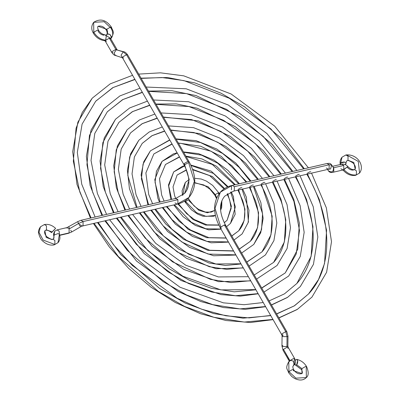 <?xml version="1.0" encoding="UTF-8"?>
<svg xmlns="http://www.w3.org/2000/svg" width="400" height="400" viewBox="0 0 400 400"><rect width="100%" height="100%" fill="white"/><g stroke="black" fill="none" stroke-linecap="round" stroke-linejoin="round"><path stroke-width="0.6" d="M194.62 178.275L201.24 179.035L206.48 181.115L212.69 185.41L218.97 193.05L218.1 192.95L215.27 194.595L216.74 197.715L215.27 194.595L214.955 195.36L215.27 194.595L208.02 186.66L194.74 182.605L208.02 186.66L215.27 194.595L218.1 192.95L218.97 193.05L218.81 194.09M221.56 201.6L220.595 210.27M214.675 210.455L211.205 212.11L205.37 212.065L198.255 209.145L194.045 205.92L189.235 199.915L188.365 199.815L185.535 201.46L196.54 212.695L206.075 216.39L215.395 215.39L206.075 216.39L196.54 212.695L185.535 201.46L185.22 202.225L185.535 201.46L185.14 200.75L185.535 201.46L188.365 199.815L189.235 199.915L188.92 200.68L198.92 210.33L207.405 212.765L214.675 210.47M186.055 202.33L185.22 202.225L184.605 201.095M182.91 195.04L185.31 182.44L182.91 195.04M218.135 192.945L218.655 193.815L218.135 192.945M230.64 192.065L235.38 206.84L230.515 223.365L226.48 226.75M220.955 229.015L205.855 228.775L191.42 222.33L174.455 204.79L191.42 222.33L205.855 228.775L220.955 229.015M173.8 204.94L174.57 204.985M177.835 204L192.855 219.44L205.595 225.06L218.865 225.175M224.255 222.715L227.08 220.26L231.405 206.335L227.665 193.63L231.405 206.335L227.08 220.26L224.24 222.685M171.1 199.49L170.61 198.24L168.445 185.055L173.675 171.91L168.695 185.895L171.675 199.36L168.695 185.895L173.675 171.91L184.65 165.93M191.005 165.445L213.45 173.4L227.455 187M224.59 188.565L212.385 176.535L192.595 169.345L212.385 176.535L224.59 188.565M186.455 169.825L177.11 175.015L186.455 169.825M242.005 189.2L248.97 210.195L248.14 222.57L242.145 233.9L234.085 239.975M228.385 241.935L207.005 241.42L186.69 232.205L171.95 219.555L162.97 207.44L171.95 219.555L186.69 232.205L207.005 241.42L228.385 241.935M162.32 207.59L163.085 207.635M166.36 206.66L188.085 229.29L206.665 237.69L226.195 238.125M231.815 236.025L238.715 230.79L244.185 220.455L244.955 209.16L238.615 189.985L244.955 209.16L244.185 220.455L238.715 230.79L231.77 235.95M159.505 202.17L157.84 198.15L154.79 179.63L162.04 161.375L156.435 171.335L155.04 182.345L160.105 202.03L155.04 182.345L156.435 171.335L162.04 161.375L177.25 153.005M183.645 152.26L201.585 155.17L217.865 163.315L238.705 183.89M235.295 184.675L216.49 166.24L201.94 158.915L185.875 156.135L201.94 158.915L216.49 166.24L235.295 184.675M179.44 156.815L165.475 164.485L179.44 156.815M238.225 189.3L241.055 187.65L241.93 187.755L241.055 187.65L238.225 189.3M253.485 186.55L262.57 213.7L261.53 229.74L253.78 244.43L241.61 253.065M235.815 254.855L208.16 254.07L181.965 242.075L163.01 225.715L151.49 210.09L163.01 225.715L181.965 242.075L208.16 254.07L235.815 254.855M150.84 210.24L151.605 210.285M154.88 209.31L165.645 223.895L183.36 239.16L207.82 250.34L233.625 251.045M239.345 249.12L250.35 241.325L257.58 227.625L258.555 212.665L250.095 187.335L258.555 212.665L257.58 227.625L250.35 241.325L239.285 249.02M147.96 204.835L141.095 175L143.75 161.745L150.405 150.84L143.04 164.145L141.41 178.81L148.575 204.69L141.41 178.81L143.04 164.145L150.405 150.84L169.82 140.085M176.135 139.19L200.4 142.485L222.545 153.415L239.22 167.455L250.235 181.23M246.835 182.01L221.16 156.335L200.75 146.225L178.345 143.04L200.75 146.225L221.16 156.335L246.835 182.01M172.01 143.895L153.84 153.95L172.01 143.895M249.705 186.65L252.535 185L253.405 185.105L252.535 185L249.705 186.65M265.62 183.75L273.95 203.585L276.81 223.02L273.92 240.61L265.415 254.965L249.105 266.09M243.245 267.775L226.77 269.37L209.31 266.715L177.24 251.945L154.07 231.875L140.01 212.74L154.07 231.875L177.24 251.945L209.31 266.715L226.77 269.37L243.245 267.775M143.4 211.96L156.705 230.06L178.635 249.035L208.97 262.985L225.48 265.48L241.055 263.965M246.83 262.14L261.985 251.86L270.975 234.795L272.16 216.175L261.575 184.685L272.16 216.175L270.975 234.795L261.985 251.86L246.765 262.03M137.065 207.35L127.79 175.285L129.64 156.965L138.775 140.31L129.64 156.965L127.79 175.285L137.065 207.35M258.35 179.355L245.52 163.09L225.855 146.44L199.575 133.555L170.855 130.015L199.575 133.555L225.855 146.44L245.52 163.09L258.35 179.355M164.585 130.975L151.965 135.675L142.205 143.415L151.965 135.675L164.585 130.975M261.185 184L264.015 182.35L264.885 182.455L264.015 182.35L261.185 184M277.1 181.1L287.045 204.63L290.485 227.68L287.095 248.52L277.05 265.5L256.575 279.085M250.675 280.695L231.145 282.545L210.465 279.365L172.51 261.82L145.125 238.035L128.53 215.39L145.125 238.035L172.51 261.82L210.465 279.365L231.145 282.545L250.675 280.695M272.35 182.11L281.03 200.98C283.995 209.565 285.595 217.87 285.825 225.895C286.13 240.775 282.06 252.945 273.615 262.39L284.365 241.97L285.76 219.68L280.97 199.19L273.055 182.035L280.97 199.19L285.76 219.68L284.365 241.97L273.615 262.39L254.23 275.005M128.645 215.585L127.885 215.54L152.03 246.235L183.88 269.47L218.545 281.665L250.78 280.875M125.56 210.005L118.2 192.37L114.175 171.77L116.245 149.785L127.14 129.775L116.245 149.785L114.175 171.77L118.2 192.37L125.56 210.005M269.855 176.7L254.455 156.91L230.56 136.555L198.41 120.895L163.385 117.025L198.41 120.895L230.56 136.555L254.455 156.91L269.855 176.7M157.155 118.06L142.165 123.67L130.57 132.885L142.165 123.67L157.155 118.06M272.665 181.35L275.495 179.705L276.365 179.805L275.495 179.705L272.665 181.35M288.585 178.45L300.14 205.68L304.16 232.345L300.27 256.43L288.685 276.03L264.035 292.06M258.105 293.615L235.52 295.72L211.615 292.01L188.51 283.49L167.785 271.69L136.185 244.2L117.05 218.04L136.185 244.2L167.785 271.69L188.51 283.49L211.615 292.01L235.52 295.72L258.105 293.615M120.44 217.26L138.825 242.38L169.18 268.775L189.085 280.105L211.275 288.275L234.23 291.83L255.91 289.8M261.76 288.1L285.25 272.925L297.76 249.14L299.36 223.185L293.765 199.335L284.535 179.385L293.765 199.335L299.36 223.185L297.76 249.14L285.25 272.925L261.68 287.965M117.165 218.235L116.405 218.19M114.065 212.655L105.39 192.215L100.565 168.255L102.85 142.605L115.505 119.245L102.85 142.605L100.565 168.255L105.39 192.215L114.065 212.655M281.35 174.045L263.39 150.735L235.27 126.675L197.245 108.235L176.305 103.9L155.93 104.055L176.305 103.9L197.245 108.235L235.27 126.675L263.39 150.735L281.35 174.045M149.725 105.14L132.37 111.665L118.935 122.35L132.37 111.665L149.725 105.14M284.145 178.7L286.975 177.055L287.845 177.155L286.975 177.055L284.145 178.7M300.065 175.8L313.23 206.725L317.83 237.005L313.445 264.34L300.32 286.565L287.52 297.35L271.41 304.88L287.52 297.35L300.32 286.565L287.345 297.51L271.49 305.02M265.53 306.535L239.895 308.89L212.77 304.655L186.56 294.965L163.055 281.56L127.245 250.36L105.57 220.69L127.245 250.36L163.055 281.56L186.56 294.965L212.77 304.655L239.895 308.89L265.53 306.535M295.31 176.815C306.585 196.62 312.535 215.965 313.165 234.85C313.57 254.635 308.145 270.84 296.885 283.455L311.15 256.31L312.965 226.695L306.56 199.485L296.015 176.735L306.56 199.485L312.965 226.695L311.15 256.31L296.885 283.455L284.465 293.855L269.13 300.915M102.575 215.31L92.585 192.065L86.955 164.74L89.455 135.43L103.87 108.71L89.455 135.43L86.955 164.74L92.585 192.065L102.575 215.31M292.845 171.395L272.33 144.565L239.985 116.795L196.085 95.585L171.925 90.705L148.48 91.1L171.925 90.705L196.085 95.585L239.985 116.795L272.33 144.565L292.845 171.395M142.295 92.22L122.57 99.66L107.305 111.82L122.57 99.66L142.295 92.22M295.625 176.05L298.455 174.405L299.325 174.505L298.455 174.405L295.625 176.05M311.545 173.15L326.325 207.775L331.505 241.665L326.615 272.25L311.955 297.1L297.325 309.36L278.85 317.825L297.325 309.36L311.955 297.1L297.12 309.54L278.935 317.97M272.96 319.45L244.27 322.065L213.92 317.3L184.605 306.44L158.33 291.43L118.305 256.52L94.09 223.34L118.305 256.52L158.33 291.43L184.605 306.44L213.92 317.3L244.27 322.065L272.96 319.45M93.445 223.49L94.205 223.53M97.48 222.56L120.945 254.7L159.725 288.52L185.18 303.055L213.58 313.57L242.98 318.18L270.77 315.64M276.655 314.005L294.43 305.815L308.52 293.99L318.51 279.55L324.545 263.48L326.565 230.2L319.355 199.635L307.495 174.085L319.355 199.635L326.565 230.2L324.545 263.48L318.51 279.55L308.52 293.99L294.24 305.88L276.57 313.86M91.085 217.96L79.785 191.91L73.345 161.23L76.065 128.255L82.27 112.425L92.235 98.175L82.27 112.425L76.065 128.255L73.345 161.23L79.785 191.91L91.085 217.96M304.33 168.74L281.27 138.395L244.705 106.92L221.145 93.25L194.93 82.93L167.54 77.515L141.035 78.15L167.54 77.515L194.93 82.93L221.145 93.25L244.705 106.92L281.27 138.395L304.33 168.74M134.87 79.3L112.775 87.655L95.67 101.285L112.775 87.655L134.87 79.3M307.105 173.4L309.935 171.755L310.805 171.855L309.935 171.755L307.105 173.4M106.355 34.995L106.71 34.355C107.86 33.065 107.88 31.365 106.77 29.265L106.37 30.24L106.77 29.265L98.055 26.29L106.77 29.265L110.385 27.16L111.5 27.29L111.1 28.265C113.315 32.47 113.275 35.865 110.98 38.45L110.705 38.69M106.46 41.38L105.35 41.25L105.62 40.19C100.74 39.59 96.795 36.945 93.785 32.26L93.67 22.32C100.315 18.155 106.26 19.815 111.5 27.29C112.415 30.935 115.15 31.105 111.215 38.205L110.915 38.52M111.5 27.29L110.385 27.16L106.77 29.265C107.88 31.365 107.86 33.065 106.71 34.355L106.83 34.235C107.485 33.96 107.33 32.625 106.37 30.24C104.115 26.76 101.34 25.44 98.055 26.29C97.41 26.895 97.565 28.23 98.515 30.285L98.115 31.26C99.615 33.605 101.59 34.925 104.03 35.225M93.67 22.32L93.785 32.26C96.795 36.945 100.74 39.59 105.62 40.19L104.65 40.66L105.62 40.19L106.28 36.105L105 34.755L106.28 36.105L105.75 40.275L105.35 41.25L104.65 40.66C99.88 40.105 96.125 37.63 93.385 33.235L93.785 32.26L93.385 33.235C91.12 29.37 91.215 25.735 93.67 22.32L104.135 21.715L111.1 28.265M115.825 49.41L112.21 51.515L111.81 52.49L112.21 51.515L115.825 49.41L109.365 38.17L105.75 40.275L109.365 38.17L115.825 49.41L116.26 49.79L115.825 49.41L116.94 49.54L115.825 49.41M116.185 55.505L115.395 55.49L114.055 53.145L116.26 49.79L114.055 53.145L115.395 55.49C114.49 55.475 113.295 54.475 111.81 52.49L105.35 41.25M98.515 30.285L97.4 30.155L93.785 32.26L97.4 30.155L98.515 30.285C100.315 32.975 102.475 34.465 105 34.755L110.48 38.3L109.365 38.17L110.48 38.3L117.195 49.87L116.26 49.79L124.05 51.845L123.255 51.83L126.52 54.715L127.63 54.845L126.52 54.715L122.9 56.82L122.5 57.795L122.9 56.82L126.52 54.715L187.87 161.405L126.52 54.715L123.255 51.83L116.26 49.79L123.255 51.83L121.055 55.185L122.27 57.485L121.055 55.185L123.255 51.83L124.05 51.845C124.97 51.875 126.165 52.875 127.63 54.845L188.98 161.535L187.87 161.405L184.25 163.51L183.85 164.485L184.25 163.51L187.87 161.405L188.98 161.535L188.58 162.51L194.375 181.26L188.99 197.415L177.12 204.175L175 202.895M175.055 198.86L175.79 198.41L177.905 199.69L177.855 203.73L188.99 197.415C185.875 200.805 181.915 203.06 177.12 204.175L177.855 203.73L177.905 199.69L83.1 221.57L78.59 223.47L83.1 221.57L80.98 220.295L83.1 221.57L83.045 225.61L82.31 226.06L83.045 225.61L83.1 221.57L177.905 199.69L175.79 198.41L184.605 193.44L189.22 179.59L184.25 163.51L189.22 179.59L184.605 193.44C190.485 186.4 190.235 176.75 183.85 164.485L122.5 57.795L123.615 57.925M78.59 223.47L80.585 226.805L82.31 226.06L80.195 224.78L79.6 225.03L77.61 221.69L78.59 223.47L69.72 228.63L68.735 226.85L69.72 228.63L78.59 223.47M66.27 228.05L67.005 227.6L69.125 228.88L69.72 228.63L69.125 228.88L67.005 227.6L77.61 221.69L80.98 220.295L175.79 198.41M59.49 234.55L59.14 231.185L57.02 229.905L59.14 231.185L59.49 234.55M58.005 242.685L54.1 244.93C50.275 245.6 46.66 244.45 43.25 241.48C41.34 240.225 39.8 237.505 38.63 233.33C38.11 231.555 38.72 229.38 40.46 226.795L39.015 232.39L43.135 240.075L54.835 244.48L58.005 242.685C59.94 240.39 60.41 237.585 59.405 234.275L58.04 233.575L54.135 235.03L53.62 238.71L54.665 231.27L54.135 235.03L58.04 233.575L59.405 234.275L58.005 242.685L54.1 244.93L54.835 244.48L43.135 240.075L39.015 232.39L40.46 226.795L44.365 224.55L46.485 225.83L46.43 229.87L44.845 230.77L46.185 237.405L52.035 239.61L52.77 239.165L54.885 240.44L54.835 244.48L54.885 240.44L52.77 239.165C52.275 239.79 50.385 239.065 47.1 236.98C44.93 234.775 44.175 232.705 44.845 230.77L46.43 229.87L46.485 225.83L44.365 224.55C48.395 223.875 52.14 225.145 55.615 228.37L52.12 231.915L46.43 229.87L52.12 231.915L55.01 229.095L51.52 232.64L55.01 229.095M54.135 235.03L53.77 236.08L54.135 235.03M112.92 52.62L111.81 52.49M69.075 232.92L59.635 235.095L69.075 232.92L69.125 228.88L69.075 232.92L68.34 233.365L69.075 232.92M54.665 231.27L57.02 229.905L54.665 231.27L53.51 234.045L53.77 236.08C54.08 237.345 54.03 238.225 53.62 238.71L52.77 239.165M70.725 230.19L71.71 231.965L68.34 233.365L59.695 235.36M188.58 162.51L184.965 164.615M110.48 38.3L110.075 39.275M106.71 34.355C110.015 33.64 111.44 35.005 110.98 38.45L111.385 36.715L109.855 34.43L107.88 33.81L107.035 34.08L106.32 35.125M44.845 230.77L45.695 230.315C47.28 229.955 49.22 230.73 51.52 232.64L52.12 231.915M110.655 38.725L110.98 38.45M340.88 168.695L343 169.975L343.87 169.585C347.82 173.775 351.99 175.54 356.39 174.88L359.56 173.08C365.035 165.9 357.515 153.735 345.92 154.95L348.04 156.23L347.99 160.265L346.4 161.165L347.99 160.265L347.255 160.715L347.99 160.265L353.835 162.47L355.175 169.11L353.835 162.47L347.99 160.265L348.04 156.23L345.92 154.95L342.015 157.195L340.38 164.505M345.2 164.585L346.08 163.135L344.625 162.06L340.63 163.17L342.015 157.195C340.275 159.515 339.69 161.85 340.26 164.195M342.77 169.995L343.355 170.4C346.965 174.38 351.065 176.025 355.655 175.33L356.39 174.88C351.99 175.54 347.82 173.775 343.87 169.585L343.355 170.4L343.87 169.585L347.845 166.545L343 169.975L333.015 172.275L333.75 171.83L333.8 167.79L333.75 171.83L333.015 172.275C331.02 172.875 329.49 172.395 328.42 170.845L327.53 169.46M328.35 170.73C331.87 172.895 333.575 171.9 333.465 167.755L343.785 165.485L343.735 169.525L343.785 165.485L333.465 167.755C333.565 171.885 331.86 172.88 328.35 170.73M333.395 167.64L331.65 164.93L329.17 164.775L327.055 163.495L329.17 164.775L329.12 168.815L328.385 169.265L329.12 168.815L329.17 164.775L234.365 186.66L329.17 164.775L331.72 165.045L333.465 167.755L331.72 165.045L330.56 168.97L328.275 169.29L330.56 168.97L331.65 164.93C329.725 162.425 328.425 163.65 327.055 163.495L232.245 185.38L234.365 186.66L234.31 190.7L233.575 191.145L234.315 190.695L234.365 186.66L232.245 185.38L220.375 192.14L214.995 208.295L220.785 227.045L220.385 228.02L221.495 228.15M225.115 226.045L225.515 225.07L224.4 224.94L220.785 227.045L214.995 208.295L220.375 192.14C212.695 201.945 212.7 213.905 220.385 228.02L220.785 227.045L224.4 224.94L285.75 331.63L287.055 336.68L285.75 331.63L286.865 331.76L285.75 331.63L282.135 333.735L281.735 334.71L282.135 333.735L285.75 331.63L224.4 224.94L225.515 225.07C219.13 212.805 218.88 203.155 224.765 196.115L234.31 190.7L224.765 196.115L233.575 191.145L328.385 169.265L326.265 167.985M287.055 336.68L282.87 336.595L282.08 336.055L282.87 336.595L287.055 336.68L287.995 336.135L287.055 336.68L286.925 346.595L287.87 346.045L286.925 346.595L287.055 336.68M287.81 348.365L288.21 347.39L287.1 347.26L286.925 346.595L287.1 347.26L288.21 347.39L287.87 346.045L287.995 336.135L286.865 331.76L225.515 225.07M289.945 360.6L293.56 358.495L294.675 358.625L293.56 358.495L289.815 360.755L283.48 349.365L289.945 360.6M288.805 361.675C284.84 368.91 287.64 368.91 288.52 372.59L291.775 376.515L294.435 378.38C299.375 380.81 303.345 380.535 306.35 377.56L295.89 378.16L288.92 371.615L288.805 361.675L289.935 360.72C293.09 360.125 294.365 361.605 293.755 365.165L294.33 364.68L293.755 365.165C294.365 361.605 293.09 360.125 289.935 360.72L288.805 361.675L288.92 371.615L288.52 372.59L288.92 371.615L295.89 378.16L306.35 377.56L306.235 367.62L306.635 366.64L305.525 366.515L301.905 368.615L301.505 369.59L301.905 368.615L301.965 373.585L293.25 370.615L293.65 369.64L292.54 369.51L288.92 371.615L292.54 369.51L293.65 369.64C295.905 373.12 298.68 374.435 301.965 373.585L301.905 368.615L305.525 366.515L306.635 366.64C304.28 362.79 301.005 360.375 296.81 359.4L295.805 359.87L295.285 360.665M294.82 364.03L295.685 365.21L296.69 364.74L301.905 368.615L296.69 364.74L297.7 360.7L296.81 359.4M293.755 365.165L293.445 365.435L293.755 365.165M353.59 170.01C351.39 170.34 349.305 169.455 347.33 167.36L347.845 166.545C350.275 168.93 352.435 169.94 354.325 169.56L356.44 170.84L356.39 174.88L356.44 170.84L354.325 169.56L355.175 169.11C355.845 167.175 355.09 165.1 352.92 162.895C349.64 160.81 347.75 160.085 347.255 160.715L346.4 161.165L346.08 163.135M359.56 173.08L358.315 161.445L347.095 155.195M282.89 345.415L281.95 345.965L283.08 350.34L283.48 349.365L287.1 347.26L283.48 349.365L283.08 350.34L289.545 361.575M294.33 364.68L294.27 359.6L294.675 358.625C295.935 361.38 295.82 363.4 294.33 364.68L292.845 366.405L292.935 367.905L293.65 369.64M281.95 345.965L282.745 346.505L286.925 346.595L282.745 346.505L281.95 345.965L282.08 336.055L283.02 335.505L282.85 334.84L281.735 334.71L282.08 336.055M231.51 185.825L231.46 189.865M332.805 166.72L333.8 167.79L332.805 166.72M332.54 166.315L341.67 164.205L343.785 165.485L341.67 164.205L340.935 164.655M294.795 363.91L295.285 364.99L296.1 365.17L296.965 364.38L297.59 362.895L297.76 361.205L297.42 359.89L296.685 359.385L295.805 359.87M340.55 164.725L340.27 163.82L340.965 162.87L342.4 162.18L344.1 161.995L345.995 162.875L345.945 163.83L344.96 164.73M194.725 182.905L203.795 184.95L209.995 189.22L214.955 195.36L216.425 198.455M215.415 215.475L213.575 216.245L202.95 216.24L197.71 214.16L191.5 209.865L185.22 202.225M182.51 195.36L182.085 190.765L185.31 182.44L188.805 179.785M189.235 199.915L188.31 198.13M186.75 190.385L188.35 186.025M220.605 210.355L221.74 207.255L221.855 200.815M219.23 193.52L218.97 193.05M227.14 193.99L229.6 199.69L231.16 208.375L227.08 220.26M221.05 229.18L208.65 229.85L195.325 225.42L183.075 216.66L173.785 204.945M224.015 188.955L209.655 175.615L192.74 169.765M186.54 170.045L177.11 175.015L173.03 186.9L174.585 195.585L175.68 198.435M173.675 171.91L182.32 166.355L184.54 165.73M190.825 165.055L211.11 171.09L228.1 186.715M230.515 223.365L235.17 214.275L233.46 196.73L231.24 191.835M218.78 224.995L206.985 224.835L194.35 219.55L186.61 213.625L178.505 203.815M237.915 190.06L242.545 200.26C244.455 206.03 245.17 211.455 244.685 216.535C244.1 222.275 242.11 227.025 238.715 230.79M228.485 242.11L211.125 242.81L192.47 236.435L175.315 224.055L162.305 207.595M234.57 184.845L212.22 164.41L186.085 156.5M179.565 157.035L165.475 164.485L159.5 178.74L161.645 195.015L164.115 201.105M162.04 161.375L173.33 153.92L177.135 152.805M183.455 151.93L198.52 153.63L213.91 160.04L228.045 170.44L239.42 183.725M242.145 233.9L248.435 221.97L246.39 197.235L242.655 189.05M226.09 237.94L208.895 237.67L190.45 229.955L179.175 221.325L167.035 206.505M249.395 187.41L255.485 200.835C258.01 208.44 258.95 215.61 258.315 222.34C257.535 229.96 254.885 236.29 250.35 241.325M235.92 255.035L213.6 255.765L189.605 247.445L167.555 231.45L150.825 210.245M246.12 182.175L231.935 165.765L211.075 151.225L180.81 143.31L178.53 143.36M172.135 144.105L153.84 153.95L145.875 172.935L148.705 194.44L152.595 203.765M150.405 150.84L169.705 139.885M175.96 138.895L196.055 140.645L216.79 149.035L235.815 163.05L250.94 181.065M253.78 244.43L260.745 232.7L263.14 218.355L260.855 202.535L254.14 186.4M233.52 250.86L209.73 250.255L186.545 240.36L171.74 229.03L155.555 209.155M260.87 184.76C268.005 197.3 271.765 209.515 272.16 221.415C272.405 233.845 269.015 243.995 261.985 251.86M243.35 267.955L216.075 268.715L186.745 258.46L159.795 238.84L139.345 212.895M136.44 207.495L129.43 188.635L127.405 170.345L130.57 153.84L138.775 140.31L149.225 131.97L162.28 126.97M257.645 179.515L240 158.65L217.91 142.355L193.97 132.535L171.025 130.31M164.7 131.185L152.095 135.675L142.205 143.415L134.385 156.92L132.03 173.86L136.045 194.705L141.085 206.42M168.49 125.905L193.59 127.675L219.665 138.03L243.585 155.66L262.445 178.41M240.945 263.775L215.885 263.98L188.65 254.225L163.43 235.915L144.07 211.805M124.93 210.15L116.32 187.59L113.725 165.685L117.395 145.93L127.14 129.775L139.455 119.95L154.85 114.05M269.155 176.86L247.765 151.25L220.765 131.335L191.48 119.55L163.545 117.305M157.27 118.26L142.325 123.655L130.57 132.885L121.185 149.09L118.36 169.38L123.16 194.295L129.59 209.075M161.035 112.935L191.125 114.71L222.535 127.02L251.35 148.27L273.94 175.755M248.375 276.695L218.355 276.93L185.785 265.235L155.665 243.305L132.59 214.455M283.875 179.535L293.915 201.39L299.495 230.37L296.205 254.015L285.25 272.925M258.21 293.795L240.335 296.135L221.015 294.615L181.02 280.48L144.27 253.625L116.385 218.195M113.43 212.805L103.215 186.545L100.045 161.02L104.215 138.025L115.505 119.245L129.685 107.935L147.42 101.13M280.655 174.205L255.525 143.855L223.62 120.32L189 106.58L156.08 104.32M149.84 105.34L132.595 111.61L119 122.28M153.585 99.98L188.66 101.75L225.405 116.015L259.115 140.88L285.43 173.105M118.095 211.725L110.275 193.885L104.69 164.9L107.985 141.26L118.935 122.35M255.805 289.615L220.825 289.88L182.92 276.24L147.905 250.695L121.11 217.105M265.64 306.715L245.38 309.325L223.485 307.565L200.79 301.54L178.155 291.485L136.505 261.02L104.905 220.845M101.935 215.455L90.11 185.5L86.37 156.36L91.04 130.115L103.87 108.71L119.915 95.915L139.99 88.215M292.155 171.555L263.285 136.46L226.48 109.31L186.52 93.61L148.625 91.355M142.41 92.42L122.875 99.56L107.44 111.665M146.14 87.035L186.19 88.79L228.275 105.01L266.88 133.49L296.92 170.455M106.61 214.38L97.39 193.475L91.025 160.425L94.785 133.43L107.305 111.82M263.23 302.53L244.085 304.71L223.295 302.83L180.055 287.25L140.14 258.09L109.63 219.755M306.79 174.165C332.965 218.825 333.375 267.505 308.52 293.99M273.065 319.635L250.43 322.51L225.96 320.515L200.59 313.755L175.29 302.495L151.03 287.185L128.745 268.41L109.29 246.905L93.425 223.495M90.445 218.11L77.01 184.45L72.69 151.7L77.865 122.205L92.235 98.175L110.145 83.895L132.565 75.295M303.645 168.9L271.05 129.065L229.34 98.295L184.04 80.645L161.925 77.535L141.175 78.4M134.985 79.5L113.165 87.51L95.895 101.035M138.7 74.095L160.52 72.835L183.725 75.835L231.145 94L274.645 126.1L308.405 167.8M95.12 217.03L81.74 184.2L77.315 152.425L82.105 124.1L95.67 101.285M270.66 315.45L249.13 317.895L225.765 315.775L201.47 309.15L177.19 298.26L132.375 265.48L113.565 244.845L98.15 222.405M122.5 57.795L115.395 55.49M40.46 226.795L44.365 224.55M57.02 229.905L67.005 227.6M71.71 231.965L80.585 226.805M82.31 226.06L177.12 204.175M188.99 197.415C196.67 187.61 196.67 175.65 188.98 161.535M301.965 373.585C302.61 372.98 302.455 371.65 301.505 369.59L295.685 365.21M306.35 377.56C308.71 375.705 308.805 372.065 306.635 366.64M294.675 358.625L288.21 347.39M281.735 334.71L220.385 228.02M220.375 192.14C223.495 188.75 227.45 186.495 232.245 185.38M347.845 166.545C346.135 164.62 344.075 163.84 341.67 164.205M342.015 157.195L345.92 154.95"/></g></svg>
